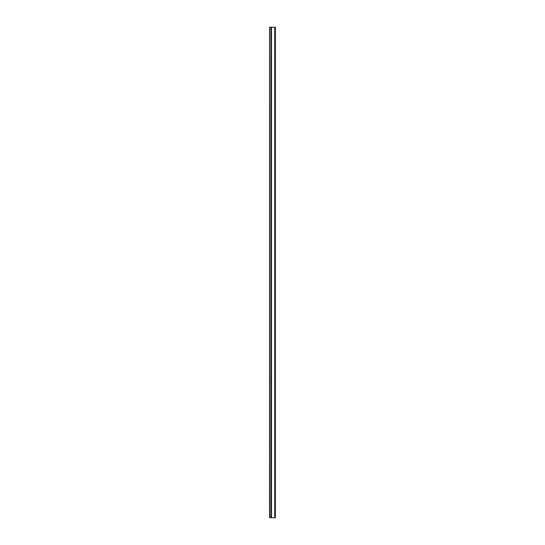 <?xml version="1.0" encoding="UTF-8"?>
<svg xmlns="http://www.w3.org/2000/svg" width="545" height="545" viewBox="0 0 545 545"><rect width="100%" height="100%" fill="white"/><g stroke="black" fill="none" stroke-linecap="round" stroke-linejoin="round"><path stroke-width="0.41" stroke-dasharray="2.73 2.04" d="M269.966 27.25L270.954 27.25L269.686 27.25L269.68 517.75L269.652 27.25L269.652 517.75L270.988 517.75L269.939 517.75L269.939 27.25L269.952 517.75L269.979 27.25L269.973 517.75L271.063 517.75L271.063 27.25L270.96 517.75L270.988 27.25L269.939 27.25L269.939 517.75L269.925 27.25L269.973 517.75M269.939 517.75L269.952 27.25M271.533 517.75L271.533 27.25L271.499 517.75M271.206 517.75L271.206 27.25L271.206 517.75M274.782 27.25L275.096 517.75L275.13 27.25L275.13 517.75L275.13 27.25L274.748 27.25L274.748 517.75L274.748 27.25M275.239 27.25L275.239 517.75L275.348 27.25L271.063 27.25M275.239 517.75L271.063 517.75M270.988 27.25L270.988 517.75L270.988 27.25M269.652 27.25L269.652 517.75M271.24 27.25L271.24 517.75L271.24 27.25M269.918 517.75L269.925 27.25"/><path stroke-width="0.82" d="M269.652 517.75L269.686 27.25L269.652 517.75M269.945 27.25L269.979 517.75L269.686 27.25M269.979 27.25L271.533 27.25L271.533 517.75L271.499 27.25M269.979 517.75L271.499 517.75M275.239 517.75L275.348 27.25L275.348 517.75L274.748 517.75L274.748 27.25L271.533 27.25M274.748 517.75L271.533 517.75M275.239 27.25L274.782 27.25L274.782 517.75"/></g></svg>
